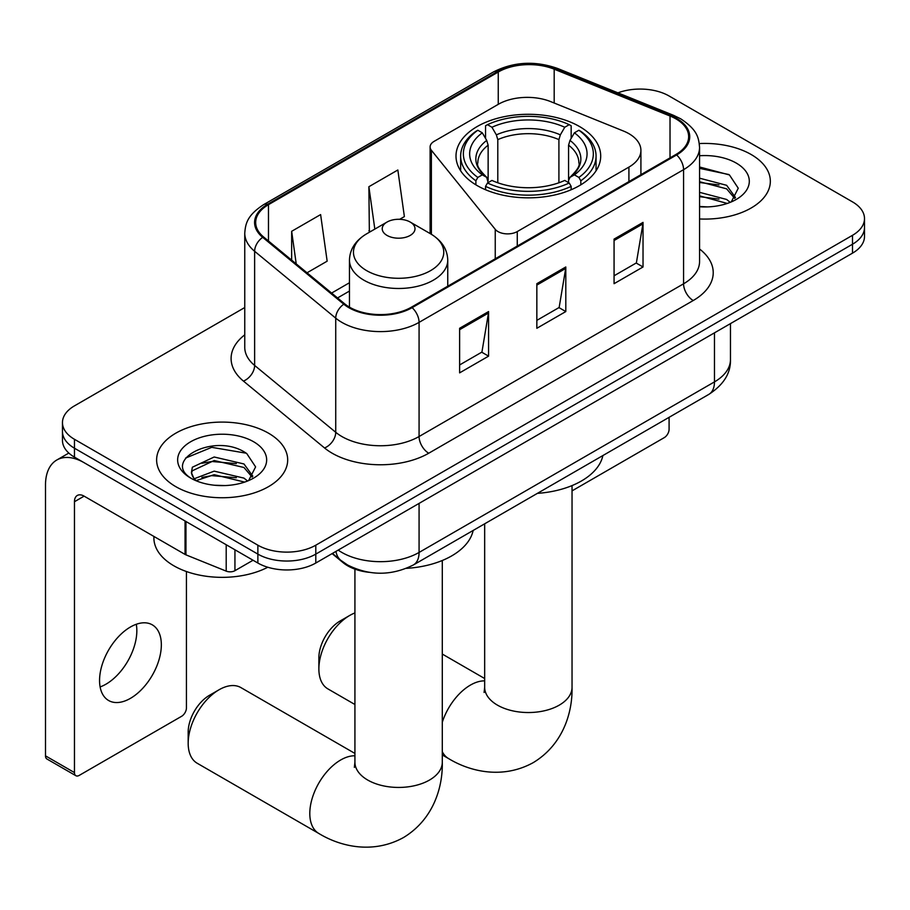 <?xml version="1.0" encoding="UTF-8"?>
<svg xmlns="http://www.w3.org/2000/svg" width="910" height="910" viewBox="0 0 910 910"><rect width="100%" height="100%" fill="white"/><g stroke="black" fill="none" stroke-linecap="round" stroke-linejoin="round"><path stroke-width="1.36" d="M628.912 133.668A40.95 23.649 0 0 0 623.452 131.029L550.777 101.647A40.95 23.649 0 0 0 498.327 104.297L434.104 141.368A13.65 7.883 0 0 0 430.111 146.942A13.65 7.883 0 0 0 431.385 150.275L495.245 229.331A13.65 7.883 0 0 0 517.267 231.572L628.912 167.11A40.95 23.649 0 0 0 640.913 150.389A40.95 23.649 0 0 0 628.912 133.668M579.511 126.524A72.356 41.769 0 0 0 500.659 117.47A72.356 41.769 0 0 0 456.001 156.065A72.356 41.769 0 0 0 477.193 185.606A72.356 41.769 0 0 0 556.044 194.66A72.356 41.769 0 0 0 600.702 156.065A72.356 41.769 0 0 0 579.511 126.524M368.982 572.31A40.95 23.649 180 0 1 343.07 562.642L332.104 553.598M244.756 307.534L74.461 405.86A40.95 23.649 0 0 0 62.46 422.581L62.46 440.417A40.95 23.649 0 0 0 74.461 457.127L257.871 563.028A40.95 23.649 0 0 0 315.793 563.028L852.499 253.151A40.95 23.649 0 0 0 864.5 236.429L864.5 227.511A40.95 23.649 0 0 1 852.499 244.233A40.95 23.649 0 0 0 864.5 227.511L864.5 218.593A40.95 23.649 0 0 0 852.499 201.883L669.089 95.994A40.95 23.649 0 0 0 617.913 92.843M62.46 422.581A40.95 23.649 0 0 0 74.461 439.302L257.871 545.192A40.95 23.649 0 0 0 315.793 545.192L315.793 554.11L852.499 244.233L315.793 554.11A40.95 23.649 0 0 1 257.871 554.11A40.95 23.649 0 0 0 315.793 554.11L315.793 563.028M74.461 439.302L74.461 448.221L257.871 554.11L74.461 448.221A40.95 23.649 0 0 1 62.46 431.499A40.95 23.649 0 0 0 74.461 448.221L74.461 457.127M751.148 154.507A65.531 37.833 0 0 0 699.301 143.564A65.531 37.833 0 0 1 751.148 154.507A65.531 37.833 0 0 1 770.338 181.261A65.531 37.833 0 0 0 751.148 154.507M268.484 433.171A65.531 37.833 0 0 0 197.072 424.97A65.531 37.833 0 0 0 156.622 459.914A65.531 37.833 0 0 0 175.823 486.668A65.531 37.833 0 0 0 247.224 494.869A65.531 37.833 0 0 0 287.685 459.914A65.531 37.833 0 0 0 268.484 433.171A65.531 37.833 0 0 0 197.072 424.97A65.531 37.833 0 0 0 156.622 459.914A65.531 37.833 0 0 0 175.823 486.668A65.531 37.833 0 0 0 247.224 494.869A65.531 37.833 0 0 0 287.685 459.914A65.531 37.833 0 0 0 268.484 433.171M675.857 118.835A43.68 25.218 180 0 1 688.642 136.671A43.68 25.218 180 0 1 675.857 154.507L411.354 307.216A43.68 25.218 180 0 1 344.685 303.838L263.582 236.975A43.68 25.218 180 0 1 255.676 222.506A43.68 25.218 180 0 1 268.473 204.67L498.248 72.015A43.68 25.218 180 0 1 554.19 69.183L670.022 116.014A43.68 25.218 180 0 1 675.857 118.835M676.619 118.391A44.772 25.855 0 0 0 670.647 115.49L554.816 68.671A44.772 25.855 0 0 0 497.474 71.572L267.699 204.227A44.772 25.855 0 0 0 262.683 237.339L343.787 304.202A44.772 25.855 0 0 0 412.128 307.66L676.619 154.95A44.772 25.855 0 0 0 676.619 118.391M459.618 328.283L459.618 372.861L488.579 356.151L488.579 311.561L459.618 328.283M459.618 364.955L481.925 352.079L488.465 313.04A10.92 6.302 -120 0 0 488.579 311.561M481.731 352.193L488.579 356.151M614.068 239.102L614.068 283.692L643.029 266.971L643.029 222.393L614.068 239.102M614.068 275.787L636.374 262.91L642.915 223.871A10.92 6.302 -120 0 0 643.029 222.393M636.181 263.024L643.029 266.971M536.843 283.692L536.843 328.283L565.804 311.561L565.804 266.971L536.843 283.692M536.843 320.365L559.149 307.489L565.69 268.45A10.92 6.302 -120 0 0 565.804 266.971M558.956 307.603L565.804 311.561M699.562 218.969A65.531 37.833 0 0 0 770.338 181.261A65.531 37.833 0 0 1 699.562 218.969M315.793 545.192L852.499 235.315A40.95 23.649 0 0 0 864.5 218.593M307.023 272.795L327.156 261.17L320.616 214.589L291.655 231.311L291.655 260.123M399.672 219.299L404.381 216.591L397.841 169.999L368.88 186.721L369.346 231.038M370.632 231.515L368.88 230.867M368.88 186.721L374.829 229.093M291.655 231.311L296.228 263.889M699.562 206.479L707.707 206.9M699.562 192.329L726.624 199.461L730.23 202.35M699.562 195.866L727.272 203.442M699.562 178.178L726.624 185.299L735.485 197.538M699.562 181.716L726.624 188.836L734.791 198.46M699.562 206.775A44.499 25.696 0 0 0 736.281 199.426A44.499 25.696 0 0 0 736.281 163.095A44.499 25.696 0 0 0 699.562 155.746M731.287 201.906L738.26 188.222L729.445 174.936L699.562 166.985M699.562 168.361L728.842 174.527M699.562 182.512L718.991 184.935M699.562 196.674L718.991 199.097M572.037 490.877L664.266 437.63A6.825 3.936 120 0 0 669.089 429.27L669.089 417.326M318.875 668.918L318.875 657.771A30.03 17.335 -60 0 1 340.113 620.995L349.77 615.422A43.68 25.218 120 0 0 318.875 668.918A43.68 25.218 120 0 0 327.93 688.915L354.923 704.511M475.885 184.832L475.885 180.783L477.83 177.427A64.985 37.515 0 0 1 477.83 130.244L482.3 132.826A58.706 33.886 0 0 0 482.3 174.856L486.713 177.359L488.135 182.626M488.135 180.476L488.135 145.19L486.713 140.424L482.3 132.826M485.542 138.411L485.542 125.773L487.487 124.67A64.985 37.515 0 0 1 569.216 124.67L564.757 127.252A58.706 33.886 0 0 0 491.946 127.252L496.359 134.851L497.793 139.617L497.793 182.774M558.911 182.774L558.911 139.617L560.344 134.851L564.757 127.252M537.378 493.368A75.086 43.35 0 0 0 602.886 455.546M485.542 186.357A67.715 39.096 0 0 0 571.161 186.357L569.216 183.001A64.985 37.515 0 0 1 487.487 183.001L485.542 186.357L485.542 189.746M571.161 189.746L571.161 186.357M477.83 130.244L475.885 131.347A67.715 39.096 0 0 0 460.642 156.065A67.715 39.096 0 0 0 475.885 180.783M569.216 124.67L571.161 125.773L571.161 138.411M487.487 183.001L491.946 180.43A58.706 33.886 0 0 0 564.757 180.43L569.216 183.001M482.3 174.856L477.83 177.427M491.946 127.252L487.487 124.67M486.713 140.424A52.507 30.314 0 0 0 486.713 177.359L486.952 177.518C479.502 170.306 476.453 165.415 477.841 162.833A50.516 29.165 0 0 1 488.135 145.19M580.819 180.783A67.715 39.096 0 0 0 596.061 156.065A67.715 39.096 0 0 0 580.819 131.347L578.874 130.244A64.985 37.515 0 0 1 578.874 177.427L580.819 180.783L580.819 184.832M578.874 177.427L574.403 174.856A58.706 33.886 0 0 0 574.403 132.826L578.874 130.244M574.403 132.826L569.99 140.424L568.568 145.19L568.568 180.476L569.99 177.359L574.403 174.856M568.568 145.19A50.516 29.165 0 0 1 578.862 162.833C580.239 165.427 577.202 170.329 569.751 177.518L569.99 177.359A52.507 30.314 0 0 0 569.99 140.424M568.568 182.626L568.568 180.476M354.923 612.942A43.68 25.218 120 0 0 349.77 615.422L340.113 620.995M188.177 743.265L188.177 732.118A30.03 17.335 -60 0 1 209.414 695.342L219.06 689.769A43.68 25.218 120 0 0 188.177 743.265A43.68 25.218 120 0 0 197.22 763.262L318.853 833.492A43.68 25.218 -60 0 1 312.153 798.48A43.68 25.218 -60 0 1 340.693 759.986A43.68 25.218 -60 0 1 354.923 755.778M387.034 235.428A16.38 9.453 0 0 0 410.194 235.428A16.38 9.453 0 0 0 410.194 222.051L430.532 233.79A45.147 26.06 0 0 0 430.532 233.79A45.147 26.06 0 0 1 430.532 270.657A45.147 26.06 0 0 1 366.685 270.657A45.147 26.06 0 0 1 366.685 233.802C355.571 240.399 349.827 249.169 349.463 260.112A49.151 28.369 0 0 0 363.863 280.178A49.151 28.369 0 0 0 417.417 286.32A49.151 28.369 0 0 0 447.754 260.112C447.39 249.169 441.657 240.399 430.532 233.802L410.194 222.051A16.38 9.453 0 0 0 387.034 222.051A16.38 9.453 0 0 0 387.034 235.428M406.395 568.352A75.086 43.35 0 0 0 473.154 530.45M354.923 753.434L240.911 687.596A43.68 25.218 120 0 0 219.06 689.769L209.414 695.342M136.284 624.283A43.68 25.218 -60 0 1 105.947 684.195A43.68 25.218 -60 0 1 100.111 686.925M130.448 698.345A43.68 25.218 120 0 0 158.988 659.852A43.68 25.218 120 0 0 152.288 624.84A43.68 25.218 120 0 0 130.448 627.001A43.68 25.218 120 0 0 101.909 665.506A43.68 25.218 120 0 0 108.609 700.507A43.68 25.218 120 0 0 130.448 698.345M234.939 549.788L234.939 570.684L253.048 560.241M185.048 520.975L84.118 462.701A54.611 31.531 -120 0 0 56.807 460.005A54.611 31.531 -120 0 0 45.5 484.996L45.5 755.857L74.461 772.579L74.461 501.717A13.65 7.883 60 0 1 77.282 495.472A13.65 7.883 60 0 1 84.118 496.143L185.048 554.417L185.048 520.975A6.825 3.936 0 0 0 185.958 521.419M74.461 772.579A6.825 3.936 120 0 0 75.871 775.707L46.91 758.986A6.825 3.936 -60 0 1 45.5 755.857M75.871 775.707A6.825 3.936 120 0 0 79.284 775.365L181.613 716.295A6.825 3.936 120 0 0 186.436 707.934L186.436 571.525M234.939 570.684A6.825 3.936 180 0 1 226.203 571.127L185.958 554.861A6.825 3.936 180 0 1 185.048 554.417M153.892 536.434L153.892 537.947A68.261 39.403 0 0 0 173.89 565.815A68.261 39.403 0 0 0 267.802 567.237M214.749 485.257L225.043 485.553M194.296 478.728L214.168 471.141L243.971 478.114L247.577 481.003M196.128 480.628L214.168 474.69L244.619 482.095M194.603 480.105L191.418 472.62A30.849 17.813 0 0 0 196.401 480.878M191.418 472.62L192.351 467.228L214.168 456.991L243.971 463.963L252.832 476.203M191.498 473.063L192.351 470.766L214.168 460.528L243.971 467.501L252.138 477.124M248.635 480.571L255.608 466.887L246.781 453.589C215.556 431.147 160.069 460.722 192.112 478.853L192.272 478.956M253.617 441.748A44.499 25.696 0 0 0 190.679 441.748A44.499 25.696 0 0 0 190.679 478.091A44.499 25.696 0 0 0 253.628 478.091A44.499 25.696 0 0 0 253.617 441.748M185.606 458.06L211.734 447.333L246.178 453.191M201.929 463.27L211.734 461.484L236.327 463.599M201.929 477.42L211.734 475.646L236.327 477.75M343.07 562.062L343.07 562.642M431.385 150.275L431.385 234.302M495.245 229.331L495.245 258.781M517.267 231.572L517.267 246.064M628.912 167.11L628.912 181.602M338.179 550.095A54.611 31.531 0 0 0 341.853 552.438A54.611 31.531 0 0 0 419.078 552.438L714.464 381.893A54.611 31.531 0 0 0 730.457 359.598C730.855 373.157 723.643 384.748 708.81 394.394L413.424 564.939A27.3 15.766 60 0 0 419.078 552.438L419.078 503.389M714.464 332.855L714.464 381.893A27.3 15.766 60 0 1 708.81 394.394M335.972 551.369A27.3 18.257 129.5 0 0 340.727 560.253L332.434 553.416M852.499 253.151L852.499 235.315M257.871 563.028L257.871 545.192M699.562 249.01A68.261 39.403 180 0 1 693.227 300.527L428.735 453.225A13.65 7.883 60 0 1 419.078 436.516L683.569 283.806A54.611 31.531 0 0 0 699.562 261.511L699.562 147.374A54.611 31.531 180 0 1 683.569 169.669A13.65 7.883 -120 0 0 676.619 154.95M428.735 453.225A68.261 39.403 180 0 1 332.196 453.225A68.261 39.403 180 0 1 324.551 447.97L243.448 381.097A68.261 39.403 180 0 1 244.756 334.846M341.853 436.516A54.611 31.531 0 0 0 419.078 436.516L419.078 322.367A54.611 31.531 180 0 1 335.733 318.159L254.629 251.285A54.611 31.531 180 0 1 244.756 233.21L244.756 347.347A54.611 31.531 0 0 0 254.629 365.433L335.733 432.296A54.611 31.531 0 0 0 341.853 436.516M699.562 147.374C698.687 137.99 697.822 130.187 680.748 118.835L673.571 115.343A13.65 6.393 112 0 0 670.647 115.49M673.571 115.343L557.75 68.523C535.125 60.526 513.672 61.687 493.357 72.004A13.65 7.883 60 0 1 497.474 71.572M267.699 204.227A13.65 7.883 -120 0 0 263.582 204.67C247.019 215.522 245.518 223.701 244.756 233.21M262.683 237.339A13.65 9.134 129.5 0 0 254.629 251.285L254.629 365.433A13.65 9.134 -50.5 0 1 243.448 381.097M557.75 68.523A13.65 6.393 112 0 0 554.816 68.671M343.787 304.202A13.65 9.134 129.5 0 0 335.733 318.159L335.733 432.296A13.65 9.134 -50.5 0 1 324.551 447.97M412.128 307.66A13.65 7.883 60 0 1 419.078 322.367L683.569 169.669L683.569 283.806A13.65 7.883 60 0 0 693.227 300.527M268.473 204.67L268.473 241.013M670.022 116.014L670.022 157.874M554.19 69.183L554.19 103.023M498.248 72.015L498.248 104.343M349.463 282.748L331.604 293.065M536.843 285.103L565.69 268.45M614.068 240.524L642.915 223.871M459.618 329.693L488.465 313.04M572.037 485.587L572.037 687.312A43.68 25.218 180 0 1 559.24 705.148A43.68 25.218 180 0 1 497.463 705.148A43.68 25.218 180 0 1 484.666 687.312L484.097 692.464M442.294 722.267A43.68 25.218 -60 0 1 470.436 685.082A43.68 25.218 -60 0 1 484.666 680.873M572.037 687.312C572.617 712.564 563.028 744.63 533.226 762.637C502.741 779.438 470.174 771.726 448.584 758.587A43.68 25.218 -60 0 1 442.294 751.717M558.911 139.617A50.516 29.165 0 0 0 497.793 139.617M560.344 134.851A52.507 30.314 0 0 0 496.359 134.851M442.294 560.492L442.294 762.216A43.68 25.218 180 0 1 429.497 780.052A43.68 25.218 180 0 1 367.72 780.052A43.68 25.218 180 0 1 354.923 762.216L354.354 767.369M74.461 501.717L84.118 496.143M185.958 521.51L185.958 554.861M226.203 571.127L226.203 544.737M430.111 146.942L430.111 233.551M640.913 150.389L640.913 174.674M413.424 564.939C391.448 575.973 369.483 575.973 347.506 564.939L340.727 560.253M730.457 359.598L730.457 323.619M493.357 72.004L263.582 204.67M349.463 291.063L337.53 297.957M448.584 758.587L442.294 754.947M460.642 170.784L460.642 156.065M596.061 170.784L596.061 156.065M484.666 678.53L442.294 654.062M484.666 523.807L484.666 687.312M442.294 762.216C442.886 787.468 433.285 819.535 403.494 837.541C373.009 854.342 340.431 846.63 318.853 833.492M447.754 286.195L447.754 260.112M349.463 307.148L349.463 260.112M387.034 222.051L366.685 233.802M354.923 569.137L354.923 762.216M56.807 460.005L68.819 453.066"/></g></svg>
